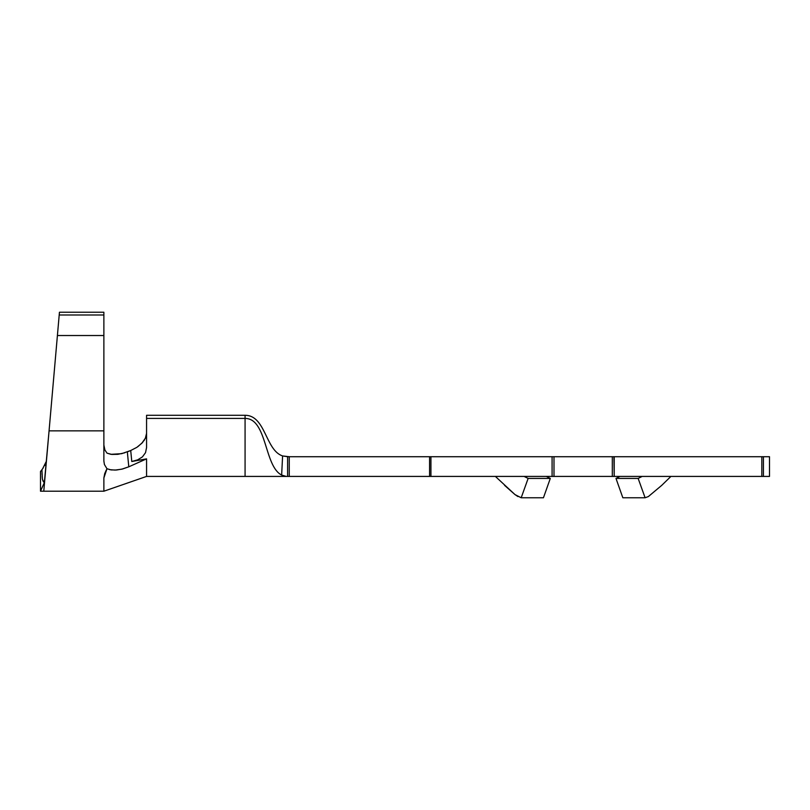 <?xml version="1.0" encoding="UTF-8"?>
<svg xmlns="http://www.w3.org/2000/svg" width="810" height="810" viewBox="0 0 810 810"><rect width="100%" height="100%" fill="white"/><g stroke="black" fill="none" stroke-linecap="round" stroke-linejoin="round"><path stroke-width="1.21" d="M121.814 453.62L130.714 450.522L131.787 461.508L146.569 458.865L131.787 461.508L137.7 459.837L142.439 456.88L145.527 452.658L146.569 447.555L146.569 418.416L245.076 418.416L245.076 476.422L245.076 418.416C267.189 418.416 264.141 466.307 281.647 475.055C264.141 466.307 267.189 418.416 245.076 418.416L146.569 418.416L146.569 415.287L245.076 415.287L245.076 418.416L245.076 415.287C265.71 415.287 265.376 450.269 282.599 455.949C265.376 450.269 265.71 415.287 245.076 415.287L146.569 415.287L146.569 447.555L145.527 452.658L142.439 456.88L137.7 459.837L131.787 461.508L130.714 450.522L127.342 451.879L128.79 466.813L122.593 468.97L116.529 470.013L111.162 469.932L106.971 468.737L104.733 473.536L103.872 477.951L106.971 468.737L104.419 464.515L103.872 461.052L103.872 430.849L49.066 430.849L59.444 312.235L44.601 481.808L43.922 482.375L44.58 482.102L43.781 491.204L40.5 491.204L44.58 482.102C43.527 494.14 43.527 494.14 44.58 482.102L40.5 491.204L40.5 471.501L40.5 491.204M283.5 475.804L281.647 475.055L282.599 455.949L289.251 456.718L287.601 456.718L287.601 476.422L769.5 476.422L763.425 476.422L763.425 456.718L769.5 456.718L769.5 476.422L769.5 456.718L763.425 456.718L763.425 476.422L761.825 476.422L761.825 456.718L763.425 456.718L614.203 456.718L761.825 456.718L761.825 476.422L614.203 476.422L613.919 456.718M517.924 496.56L514.988 494.586L521.184 497.765L543.449 497.765L521.184 497.765L528.14 478.426L524.111 476.422L528.14 478.426L550.304 478.426L546.315 476.422L550.304 478.426L528.14 478.426L521.184 497.765L514.988 494.586L495.376 476.422L514.988 494.586L504.549 485.342M543.449 497.765L550.304 478.426L543.449 497.765M285.829 476.31L281.647 475.055L282.599 455.949L287.601 456.718L287.601 476.422L289.251 476.422L289.251 456.718L429.563 456.718L429.563 476.422L289.251 476.422L289.251 456.718L614.203 456.718L614.203 476.422L553.989 476.422L553.989 456.718L612.299 456.718L612.299 476.422L612.299 456.718L614.203 456.718M552.369 456.718L430.93 456.718L430.93 476.422L552.086 476.422L552.086 456.718L552.086 476.422L553.989 476.422L553.989 456.718L552.086 456.718M642.178 476.422L638.148 478.426L615.985 478.426L619.974 476.422L615.985 478.426L638.148 478.426L645.104 497.765L622.839 497.765L615.985 478.426L622.839 497.765L645.104 497.765L648.375 496.56L645.104 497.765L638.148 478.426L642.178 476.422M661.75 485.342L648.375 496.56L661.75 485.342L670.913 476.422L661.75 485.342L648.375 496.56M429.563 456.718L430.93 456.718L430.93 476.422L429.563 476.422L429.563 456.718M146.569 458.865L146.569 476.422L146.569 458.865L128.79 466.813L146.569 458.865M103.872 477.951L103.872 491.204L103.872 477.951L105.877 470.802M127.342 451.879L128.79 466.813L121.794 469.172L115.071 470.094L109.603 469.648M107.021 453.154L104.905 449.985L107.021 453.154L110.909 454.319L107.021 453.154L111.75 454.42L117.855 454.329L124.821 452.78M141.649 443.455L145.355 438.281L146.458 434.788M146.478 434.616L146.256 435.78M130.714 450.522L136.87 447.343L141.963 443.131L145.355 438.281L146.569 433.37M144.656 439.587L143.907 440.751M128.79 466.813L128.425 462.996M106.971 468.737L104.419 464.515L103.872 461.052L103.872 312.235L59.444 312.235L103.872 312.235L103.872 314.999L59.201 314.999L103.872 314.999L103.872 335.522L57.399 335.522L103.872 335.522L103.872 430.849L49.066 430.849L44.408 482.132M46.879 455.878L47.557 448.122L46.879 455.878M48.205 440.701L47.557 448.122M104.905 449.985L103.872 445.044L104.905 449.985M104.46 448.831L103.872 445.044M145.527 437.916L142.57 442.452L137.862 446.664M110.909 454.319L121.5 453.691M44.58 482.102L43.922 482.375L42.393 479.186L41.917 469.719L40.5 471.501L41.968 469.668L42.08 474.731M42.768 480.775L43.416 481.464M42.586 468.848L46.413 461.153L44.58 465.618M45.147 464.474L45.664 463.31M43.74 481.839L43.922 482.375L44.601 481.808M43.284 467.826L41.917 469.719M42.14 476.027L42.322 478.609M43.781 491.204L103.872 491.204L146.569 476.422L287.601 476.422"/></g></svg>
